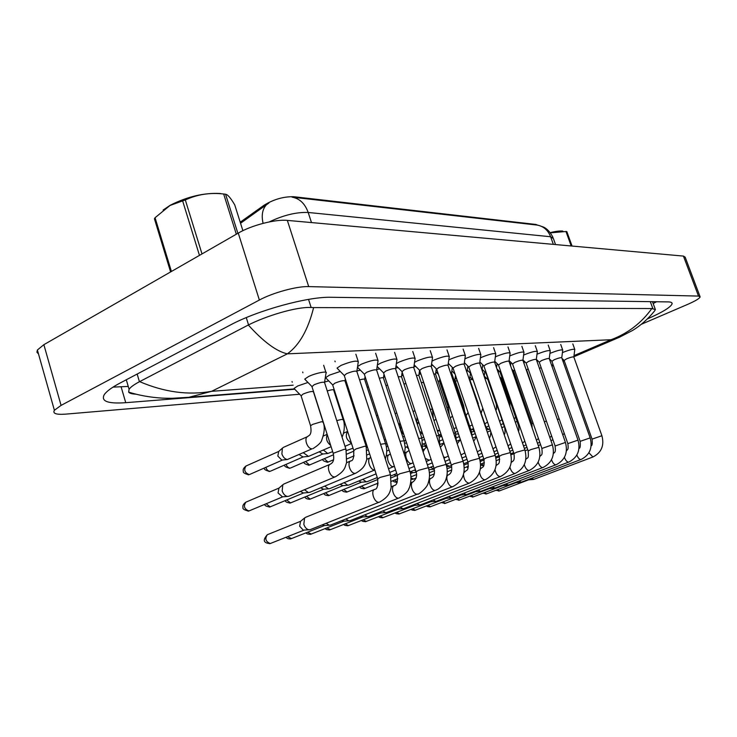<?xml version="1.0" encoding="UTF-8"?>
<svg xmlns="http://www.w3.org/2000/svg" width="737" height="737" viewBox="0 0 737 737"><rect width="100%" height="100%" fill="white"/><g stroke="black" fill="none" stroke-linecap="round" stroke-linejoin="round"><path stroke-width="1.11" d="M537.669 225.163L535.9 224.453L293.879 196.724C283.717 196.475 273.796 199.303 264.104 205.199L240.216 222.206M555.541 244.564L553.386 238.567L550.622 236.743C547.95 230.027 543.409 226.139 536.987 225.061L292.009 197.148C299.581 198.465 304.98 203.578 308.186 212.468C296.449 212.007 283.469 215.158 269.254 221.92M268.885 203.043L240.52 223.173M358.394 361.978C356.966 360.209 351.18 361.351 341.056 365.395L337.178 367.993L337.739 368.878M390.38 474.444L356.883 371.577C356.045 370.554 352.581 371.255 346.491 373.668L344.29 375.658M310.434 529.553L308.84 529.774C306.61 529.258 304.943 527.443 303.828 524.357L304.584 517.982L305.662 517.282L374.58 489.432M304.031 530.115L303.266 530.133L299.655 526.236L300.539 521.354M326.159 373.079C327.956 370.665 315.547 373.079 308.563 376.524L304.888 378.984L305.459 379.887M345.92 449.155L324.593 382.66C323.727 381.637 320.217 382.337 314.054 384.778L311.972 386.695M288.959 496.213L287.476 496.443C285.099 495.973 283.33 494.122 282.16 490.888L282.805 484.78L283.883 484.006L330.489 464.126C330.904 463.416 335.178 462.753 333.198 453.283L333.299 453.605M282.492 496.885L278.042 492.915L278.954 488.124M307.974 382.457L297.72 385.985L294.183 388.335L294.717 389.182M322.972 421.711L313.483 391.937C312.599 390.96 309.144 391.66 303.11 394.037L301.111 395.87M307.78 436.507C303.46 438.064 307.476 449.33 312.166 448.778L287.375 459.519C284.943 459.123 283.109 457.262 281.884 453.928L282.4 448.16L283.395 447.387L307.836 436.488C308.186 435.456 312.405 436.009 310.553 425.691L310.673 426.06M282.437 460.026L281.792 460.091L277.831 456.065L278.687 451.486M378.127 360.817C376.718 359.168 371.116 360.301 361.296 364.216L357.574 366.547M409.726 470.888L376.671 370.232C375.842 369.283 372.48 369.974 366.584 372.314L364.345 374.276M330.701 525.002L329.227 525.214L326.187 523.307M324.391 525.555L322.189 524.891M397.031 359.72C395.658 358.173 390.214 359.297 380.697 363.092L377.381 364.99M428.261 467.488L395.631 368.961C394.82 368.067 391.559 368.749 385.838 371.015L383.562 372.94M350.139 520.635L348.785 520.838L345.846 519.023M343.921 521.179L341.885 520.589M383.397 372.673L377.206 366.446M415.161 358.661C413.816 357.205 408.528 358.32 399.288 362.005L396.349 363.608M446.023 464.236L413.816 367.735C413.024 366.897 409.846 367.579 404.3 369.771L401.997 371.669M368.804 516.444L367.542 516.628L364.723 514.905M362.668 516.978L360.78 516.453M432.582 357.657C431.256 356.293 426.115 357.39 417.142 360.964L414.544 362.328M463.057 461.104L431.274 366.556C430.491 365.773 427.414 366.446 422.025 368.574L419.685 370.444M386.732 512.418L385.571 512.593L382.853 510.944M348.73 525.444L380.771 512.934L378.938 512.473M340.273 371.457L329.494 375.105L325.763 377.584L326.298 378.413M366.114 446.161L345.054 381.093C344.207 380.126 340.798 380.826 334.838 383.185L332.709 385.073M309.789 492.334L308.416 492.556L304.473 489.718M303.423 492.998L300.346 491.441M360.347 370.121L356.892 371.015M385.46 443.305L364.668 379.583C364.797 378.864 363.111 378.965 359.592 379.896M329.761 488.613L328.49 488.815L324.704 486.125M323.635 489.23L320.604 487.83M379.592 368.841L376.699 369.569M404.014 440.56L383.48 378.145C383.636 377.51 382.245 377.556 379.306 378.274M348.933 485.038L347.753 485.232L344.124 482.671M342.88 485.655L340.043 484.356M328.72 380.891L324.621 382.024M343.12 419.371L333.732 390.205C333.75 389.385 331.586 389.624 327.246 390.914M331.097 446.677L308.517 456.415L303.423 452.804M303.027 456.949L299.277 454.628M398.044 367.616L395.677 368.187M421.813 437.925L401.536 376.764L398.21 376.745M367.358 481.602L366.261 481.795L362.77 479.345M361.379 482.219L358.707 481.012M345.736 380.135L345.109 380.329M348.537 388.777L347.634 389.035M332.673 451.634L327.762 453.495L323.386 450.04M322.797 454.001L319.259 451.836M365.709 378.44L364.732 378.717M368.472 386.925L367.173 387.257M353.023 448.207L346.353 450.611M384.843 376.837L383.562 377.178M387.598 385.193L385.921 385.571M302.677 372.028L302.907 372.765M292.027 381.526L292.248 382.208M334.93 361.047L335.16 361.766M38.49 353.917L36.933 352.231L37.384 350.001L43.87 344.676L238.272 233.104C251.612 225.246 275.509 219.101 287.338 220.4L683.439 256.089L685.161 257.149L699.966 296.421M299.637 394.231L65.593 414.139C56.215 414.82 52.474 413.531 54.391 410.269L61.07 405.396L259.369 300.033C273.003 292.626 297.039 286.113 308.702 286.601L698.51 296.081L700.141 296.882C699.533 298.503 695.396 300.991 687.741 304.344L641.282 324.308M486.558 378.33L484.9 378.468M472.546 379.518L470.132 379.721M457.327 380.817L455.291 380.983M441.039 382.199L439.897 382.3M334.699 391.246L334.091 391.301M647.353 318.946C662.545 312.239 670.808 307.182 672.126 303.782C672.31 302.585 670.992 301.958 668.164 301.903L331.235 297.287C308.14 296.495 257.766 310.231 230.11 325.146L120.288 382.927C111.987 387.321 106.662 391.209 104.313 394.571C100.647 401.241 107.795 403.95 125.741 402.688L294.772 389.237M653.166 303.533L656.556 301.737M113.019 387.109L128.247 386.437M135.986 394.166C131.96 394 129.509 393.318 128.653 392.112L129.086 389.293C130.55 387.128 134.005 384.603 139.431 381.729L248.544 324.888C265.9 316.099 296.145 306.656 311.143 307.495L313.612 307.587C308.103 329.78 299.351 345.192 287.366 353.843C276.633 351.512 263.616 341.904 248.314 325.008M573.856 356.763L619.55 337.196L611.065 339.739C627.823 333.456 641.402 323.064 651.821 308.545L313.612 307.587M651.821 308.545L655.414 309.586L654.41 311.161C647.934 319.066 640.711 325.459 632.742 330.36L619.55 337.196M139.634 381.628C164.333 392.222 188.322 395.456 211.62 391.319L188.976 397.28L170.892 398.376M550.235 232.625C555.615 231.307 559.724 230.792 562.571 231.068L562.828 231.105M571.193 245.974L565.961 231.501L550.392 232.828M565.961 231.501L566.827 231.593L572.059 246.057M163.107 210.054L170.293 205.218C187.428 196.604 203.937 192.698 219.838 193.49L220.833 193.619M170.597 271.944L154.438 218.788L155.065 217.71L171.417 271.474M199.46 255.38L182.638 200.888L169.989 205.485L155.065 217.71M182.638 200.888L185.319 199.957L202.002 253.915M236.328 234.219L223.661 193.997C210.017 192.421 197.24 194.411 185.319 199.957M223.661 193.997L225.559 194.2L237.885 233.325M242.888 230.672L234.753 204.914C231.446 199.276 228.783 195.858 226.756 194.642L225.559 194.2M449.312 356.69C448.013 355.4 443.011 356.496 434.286 359.969L431.993 361.13M479.428 458.11L448.05 365.432C447.285 364.695 444.282 365.359 439.049 367.431L436.691 369.274M403.977 508.539L402.899 508.714L400.283 507.13M398.072 509.055L396.405 508.641M465.397 355.759C464.126 354.552 459.252 355.63 450.768 359.002L448.769 359.997M495.153 455.226L464.181 364.345C463.426 363.654 460.505 364.318 455.411 366.326L453.034 368.141M420.578 504.808L419.565 504.974L417.05 503.463M383.351 517.503L414.765 505.324L413.199 504.956M480.874 354.865C479.63 353.732 474.886 354.801 466.622 358.081L464.89 358.919M510.28 452.444L479.695 363.313C478.967 362.659 476.111 363.304 471.155 365.266L468.75 367.054M436.562 501.215L435.622 501.372L433.19 499.926M399.712 513.744L430.823 501.731L429.376 501.4M495.789 354.018C494.573 352.94 489.939 354 481.887 357.187L480.395 357.896M524.836 449.782L494.647 362.309C493.919 361.692 491.146 362.337 486.309 364.244L483.896 366.003M452.085 497.696L451.081 497.908L448.75 496.517M415.502 510.124L446.3 498.258L444.964 497.972M415.76 366.446L413.881 366.879M438.911 435.401L418.883 375.437L416.341 375.29M377.611 478.599L376.653 477.797M432.785 365.322L431.357 365.635M455.346 432.969L435.558 374.156L433.752 373.917M396.276 475.724L393.917 474.692M449.155 364.235L448.142 364.456M471.155 430.629L451.615 372.931L450.491 372.627M416.009 471.597L414.516 470.095M412.748 472.666L410.537 471.708M436.286 368.786L435.549 373.945M464.909 363.203L464.273 363.323M486.374 428.381L466.595 371.448M434.176 469.183L430.5 467.23M403.213 375.326L401.628 375.723M405.958 383.608L403.922 383.959M420.532 373.963L418.994 374.322M432.407 409.026L423.554 382.549L421.223 382.439M436.82 372.747L435.687 372.996M448.28 407.192L439.528 381.195L437.861 380.983M510.151 353.189C508.963 352.185 504.44 353.226 496.591 356.33L495.338 356.92M538.858 447.212L509.046 361.351C508.337 360.771 505.628 361.406 500.92 363.258L498.488 364.999M466.926 494.361L465.996 494.555L463.748 493.228M430.73 506.632L461.233 494.923L459.989 494.665M524.007 352.397C522.837 351.448 518.424 352.479 510.769 355.51L509.728 355.989M552.372 444.733L522.929 360.421C522.238 359.877 519.594 360.504 514.997 362.309L512.556 364.023M481.261 491.146L480.386 491.33L478.212 490.05M475.614 491.699L474.499 491.478M537.374 351.641C536.232 350.738 531.921 351.761 524.449 354.709L523.602 355.096M565.408 442.338L536.333 359.527C535.652 359.011 533.072 359.628 528.576 361.397L526.126 363.083M495.089 488.041L492.178 486.982M489.525 488.585L488.493 488.391M550.29 350.904C549.166 350.047 544.947 351.061 537.651 353.944L536.997 354.239M577.983 440.035L549.268 358.661C548.604 358.173 546.08 358.79 541.695 360.513L539.235 362.171M508.466 485.038L505.674 484.016M502.966 485.572L502.026 485.407M562.755 350.195C561.658 349.393 557.541 350.388 550.401 353.198L549.922 353.41M590.134 437.806L561.769 357.832C561.115 357.371 558.646 357.979 554.362 359.656L551.893 361.296M521.381 482.136L518.71 481.15M515.955 482.661L515.099 482.523M574.814 349.513C573.736 348.748 569.701 349.734 562.727 352.479L562.414 352.618M601.871 435.65L573.847 357.03C573.211 356.588 570.788 357.196 566.596 358.827L564.137 360.448M533.883 479.326L531.322 478.377M528.53 479.851L527.747 479.732M449.561 466.281L446.226 464.854M464.264 463.545L463.776 463.674M486.162 372.59L485.969 373.088M497.512 363.986L497.014 364.225M500.635 371.208L499.999 371.992M511.478 362.917L510.87 363.203M514.61 369.937L513.551 370.932M499.17 456.258L498.553 455.816M524.956 361.895L524.237 362.217M528.107 368.73L526.642 369.91M537.973 360.918L537.162 361.277M510.953 454.84L513.016 454.029L511.533 453.467M541.133 367.579L539.484 368.5M452.509 371.568L451.744 371.734M463.564 405.414L454.913 379.887L453.881 379.619M478.304 403.71L469.322 378.357M441.371 436.304L439.261 434.894M456.304 434.093L455.696 434.075M474.444 431.302L472.159 429.155M489.672 429.183L488.852 429.441L486.061 427.442M502.008 377.795L501.409 378.514M502.8 427.23L501.694 427.432M515.476 376.46L514.509 377.095M293.879 196.724L294.091 197.387M264.104 205.199L264.454 206.277M535.9 224.453L536.085 224.96M266.647 204.554L266.149 205.07C262.326 209.529 261.313 215.619 263.1 223.348M553.358 244.371L550.622 236.743L308.186 212.468L311.484 222.574M270.866 543.298L270.295 543.528C265.652 541.631 264.666 538.692 267.347 534.693L300.641 521.28M269.521 543.713L270.295 543.528M379.804 502.035L379.537 502.146C390.03 496.185 389.937 491.229 391.154 487.636L390.463 474.683L380.108 477.401L377.703 478.903M310.139 529.673L379.058 502.247C374.285 503.095 370.177 490.529 374.82 489.331C377.178 489.221 378.109 485.665 377.63 478.654L344.142 375.207M249.742 510.64L248.949 510.971C244.306 509.101 243.274 506.172 245.845 502.183L279.028 488.069M248.047 511.183L248.949 510.971M330.416 464.163C325.837 465.591 329.936 477.594 334.773 476.885L335.492 476.728C345.625 470.584 344.953 466.908 346.583 462.716L346.022 449.478L344.409 449.248L333.198 453.283L311.825 386.234M248.148 474.821L249.18 474.591C244.693 472.739 243.625 469.884 245.983 466.014L278.743 451.44M245.983 466.014C243.578 467.967 242.703 469.699 243.376 471.21C242.749 472.537 244.537 473.716 248.738 474.739L249.18 474.591M313.078 448.575C318.393 445.166 321.277 442.347 321.747 440.109C324.547 432.619 324.999 426.603 323.092 422.08L321.424 421.73L312.728 424.365L310.553 425.691L300.972 395.437M291.52 538.563L287.494 536.711M290.221 538.959L290.986 538.775M399.297 497.917L399.049 498.019C404.889 494.61 408.197 491.395 408.971 488.382C409.708 487.968 412.48 477.991 409.8 471.118L399.758 473.771L397.326 475.264M330.416 525.112L398.597 498.111C394.019 498.921 389.965 486.604 394.433 485.48C396.911 485.02 397.851 481.537 397.252 475.033L364.207 373.862M311.346 534.021L307.522 532.252M310.093 534.389L310.848 534.214M417.98 493.965L417.732 494.057C417.197 495.577 427.349 488.051 428.169 483.03C429.892 477.898 429.947 472.795 428.326 467.7L418.57 470.307L416.101 471.781M349.863 520.746L417.308 494.149C412.913 494.923 408.915 482.846 413.208 481.786C416.433 478.774 417.372 475.365 416.037 471.569L383.443 372.563M330.406 529.645L326.758 527.959M329.19 530.004L329.936 529.829M435.88 490.179L438.312 488.972C442.393 485.84 444.899 482.753 445.839 479.695C447.635 474.6 447.709 469.515 446.078 464.421L436.608 466.982L434.111 468.437M368.546 516.545L435.245 490.354C431.016 491.091 427.082 479.253 431.219 478.249C434.121 476.848 435.06 473.513 434.047 468.244L401.877 371.319M347.551 525.785L348.426 525.573L345.257 523.832M343.838 524.394C343.976 525.223 345.404 525.647 348.131 525.674L348.297 525.61M419.583 370.131L451.33 465.056C452.371 470.105 451.422 473.366 448.492 474.849C444.512 475.798 448.391 487.415 452.454 486.706L452.831 486.632C462.679 481.298 466.116 472.841 463.122 461.279L453.9 463.785L451.385 465.231M270.93 506.559L270.203 506.863L266.158 503.795M269.3 507.065L270.203 506.863M346.593 462.679L350.886 460.855C346.482 462.2 350.508 473.992 355.151 473.311L355.824 473.172C365.239 467.737 365.432 463.315 366.759 459.473L366.206 446.465L364.695 446.253L356.008 448.944L353.769 450.537M291.272 502.634L290.59 502.92L286.73 500.008M289.705 503.122L290.59 502.92M385.322 458.911C387.082 453.789 387.155 448.676 385.552 443.573L380.559 444.264M374.792 469.884L374.672 469.893C370.214 470.538 366.243 458.958 370.49 457.695L366.805 459.243M310.821 498.866L310.176 499.124L306.481 496.36M309.3 499.327L310.176 499.124M404.337 454.471L405.239 447.589L404.097 440.809L400.007 441.288M394.406 466.318L393.401 466.613C389.108 467.23 385.202 455.853 389.293 454.665L386.179 455.973M269.088 471.505L270.111 471.275C268.222 471.284 266.794 469.976 265.827 467.35M264.408 467.967C263.782 469.276 265.532 470.427 269.678 471.422L270.111 471.275M342.051 437.105C345.082 431.108 344.584 422.255 343.23 419.712L341.664 419.39L336.763 420.615M330.692 445.424C326.786 442.191 325.634 438.589 327.246 434.618M329.614 495.236L329.015 495.485L325.468 492.85M328.14 495.679L329.015 495.485M422.504 450.114L421.886 438.156L418.644 438.441M412.057 463.297L411.366 463.462C407.229 464.061 403.388 452.877 407.331 451.753L404.742 452.831M289.199 468.308L290.203 468.087C288.434 468.106 287.071 466.862 286.094 464.365M284.648 464.992C284.077 466.208 285.781 467.286 289.779 468.235L290.203 468.087M357.942 417.851L357.04 418.119M351.365 443.075C346.27 439.703 345.017 435.816 347.615 431.412L343.525 433.199M310.295 464.697L309.531 465.029L305.579 461.491M308.536 465.25L309.531 465.029M377.768 415.382L376.46 415.732M328.831 461.777L328.112 462.081L324.317 458.718M327.127 462.302L328.112 462.081M396.773 413.07L395.096 413.466M551.589 365.239L553.063 364.603M562.699 360.467L563.731 360.024M574.003 355.621L611.065 339.739L287.366 353.843L211.62 391.319L293.179 385.175M308.702 286.601L287.338 220.4M259.369 300.033L238.272 233.104M61.07 405.396L43.87 344.676M698.51 296.081L683.439 256.089M121.126 386.907L125.741 402.688M137.165 374.046L139.431 381.729M246.269 317.61L248.544 324.888M308.536 299.388L311.143 307.495M650.301 301.654L652.835 308.499M366.363 521.4L363.046 519.861M365.23 521.732L365.957 521.556M463.49 474.407C463.905 479.437 465.738 482.367 468.99 483.205L469.34 483.14C479.05 477.917 482.422 469.626 479.483 458.267L470.51 460.726L467.967 462.154M463.886 472.73L465.084 471.588C466.613 469.727 468.925 471.56 467.912 461.998L436.59 368.979M382.245 517.825L383.083 517.623L380.181 516.029M378.763 516.582C378.901 517.319 380.246 517.696 382.807 517.706L382.964 517.65M479.52 472.196C480.34 476.747 482.118 479.299 484.872 479.842L485.213 479.778C494.776 474.665 498.101 466.53 495.2 455.374L486.466 457.778L483.914 459.197M480.358 468.87L481.021 468.456C482.698 466.521 484.835 468.29 483.859 459.05L452.942 367.874M398.643 514.058L399.463 513.855L396.69 512.335M395.272 512.888C395.437 513.588 396.746 513.938 399.205 513.938L399.362 513.892M495.006 469.709C495.992 473.891 497.705 476.194 500.156 476.609L500.469 476.553C509.893 471.533 513.182 463.545 510.326 452.582L501.805 454.95L499.235 456.36M496.185 465.508L496.36 465.443C498.249 463.416 500.147 465.001 499.189 456.221L468.668 366.805M414.461 510.428L415.263 510.234L412.609 508.77M411.191 509.322C411.338 509.976 412.609 510.308 415.014 510.308L415.161 510.253M509.93 467.175C510.999 471.054 512.648 473.163 514.859 473.495L515.163 473.44C524.458 468.52 527.692 460.68 524.882 449.902L516.573 452.223L513.993 453.623M347.689 491.745L347.136 491.975L343.737 489.469M346.27 492.169L347.136 491.975M439.878 445.821L438.985 435.613L436.507 435.733M429.284 460.284L425.231 458.359M423.084 451.864L424.659 448.962L422.559 449.837M365.101 488.382L361.323 486.208M363.728 488.797L364.575 488.594M456.479 441.518L455.411 433.163L453.66 433.153M445.839 457.382L443.628 457.078M440.321 447.156L441.325 446.281L440.182 446.751M472.316 437.105L471.219 430.813L470.142 430.694M461.777 454.6L460.92 454.738M457.226 443.748L460.385 439.639M396.764 482.403L397.169 482.339C394.433 482.109 393.07 481.537 393.07 480.644M487.304 432.204L485.996 428.363M397.215 482.228L394.599 480.027M415.023 410.914L412.987 411.31M403.885 434.664C401.02 431.854 400.007 428.787 400.864 425.479M433.365 418.791L432.49 409.256L430.178 409.247M422.375 433.08L419.666 431.44M417.308 424.337L418.68 422.163L416.847 422.955M449.367 415.207L448.345 407.395L446.705 407.285M439.749 430.426L437.253 430.436M434.001 420.698L434.766 420.09L433.918 420.449M429.726 506.918L430.509 506.734L427.967 505.333M426.548 505.877C426.705 506.503 427.948 506.816 430.27 506.807L430.417 506.752M524.302 464.651C525.426 468.281 527.001 470.224 529.028 470.501L529.313 470.446C538.48 465.618 541.667 457.917 538.894 447.322L530.787 449.607L528.199 450.98M445.443 503.26L442.799 502.008M444.457 503.537L445.148 503.371M543.427 467.295L542.957 467.562C551.995 462.827 555.145 455.245 552.409 444.835L541.898 448.446M480.975 491.266L542.681 467.608C540.82 467.378 539.309 465.572 538.157 462.173M459.658 499.999L457.115 498.792M458.7 500.266L459.372 500.101M556.564 464.531L556.122 464.771C565.03 460.128 568.135 452.684 565.436 442.44L555.108 445.996M494.822 488.152L555.855 464.826C554.132 464.623 552.686 462.937 551.525 459.75M473.394 496.839L470.961 495.688M472.463 497.107L473.126 496.95M569.24 461.85L568.817 462.081C577.605 457.52 580.673 450.196 578.02 440.127L567.849 443.628M508.208 485.149L568.568 462.127C566.965 461.961 565.583 460.376 564.422 457.373M486.687 493.79L484.347 492.675M485.775 494.048L486.438 493.891M581.484 459.271L581.088 459.492C589.757 454.996 592.778 447.801 590.162 437.889L580.166 441.343M521.142 482.238L580.848 459.529C579.346 459.391 578.02 457.898 576.878 455.061M499.548 490.842L497.3 489.764M498.663 491.091L499.308 490.934M593.322 456.774L592.944 456.977C601.493 452.564 604.478 445.489 601.899 435.733L592.06 439.132M533.662 479.428L592.944 456.977L588.9 452.813M413.669 479.004L411.006 478.046M412.416 479.372L413.227 479.179M519.272 425.129L518.581 425.765M533.026 422.927L531.902 423.766M546.31 420.827L544.781 421.831M483.048 465.701L480.635 465.075M483.73 465.535L481.445 463.813M559.134 418.8L557.43 419.639M464.669 411.495L463.637 405.617L462.615 405.424M456.341 427.617L453.881 428.612M479.188 407.303L477.954 403.664M425.369 446.733L426.778 446.355L423.278 443.96M423.01 446.097L426.281 446.53M441.187 444.043L440.053 444.171M443.932 442.946L440.726 444.236M510.308 401.822L509.691 402.476M523.685 400.09L522.708 400.698M240.548 223.265L267.54 203.919M538.388 225.301L543.473 227.06C543.547 227.116 548.844 228.949 553.036 237.581M304.169 530.078L270.129 543.584C263.431 543.123 262.501 540.157 267.347 534.693M358.145 361.213L355.86 354.202M356.865 371.208L358.228 362.217M300.199 521.639L304.584 517.982M344.087 375.336L337.085 368.214M303.266 530.133L308.84 529.774M282.722 496.839L248.645 511.082C244.205 510.059 242.335 508.834 243.035 507.397C242.399 505.831 243.339 504.09 245.845 502.183M325.901 372.305L323.654 365.285M324.575 382.291L325.984 373.318M278.512 488.511L282.805 484.78M311.769 386.354L304.786 379.205M335.492 476.728L288.803 496.277M281.875 496.913L287.476 496.443M278.208 451.91L282.4 448.16M300.917 395.548L294.091 388.537M281.792 460.091L287.375 459.519M249.668 474.453L282.501 460.017M324.51 525.527L290.82 538.83C288.443 539.051 286.868 538.526 286.103 537.264M377.897 360.126L375.64 353.263M376.653 369.9L377.97 361.047M394.203 485.572L391.329 486.724M364.161 373.972L357.473 367.21M323.69 525.582L329.227 525.214M344.022 521.16L310.692 534.27C307.826 534.261 306.306 533.772 306.113 532.805M396.819 359.076L394.59 352.36M395.612 368.657L396.893 359.923M412.987 481.878L410.675 482.799M343.276 521.206L348.785 520.838M362.761 516.959L329.78 529.885C327.016 529.885 325.542 529.424 325.349 528.521M414.968 358.081L412.766 351.494M413.798 367.459L415.042 358.855M430.998 478.331L429.21 479.041M401.84 371.42L396.055 365.626M362.088 517.006L367.542 516.628M432.398 357.113L430.224 350.665M431.265 366.307L432.462 357.841M448.289 474.932L446.972 475.448M419.546 370.223L414.176 364.861M452.831 486.632L386.492 512.51M380.154 512.97L385.571 512.593M303.626 492.952L269.899 506.973C266.37 506.466 264.638 505.61 264.721 504.403M345.036 380.743L345.331 378.873M325.763 377.584L325.459 376.644M332.525 384.769L325.68 377.786M332.58 384.65L353.677 450.233C354.082 457.308 353.152 460.855 350.886 460.855M355.824 473.172L309.623 492.399M302.852 493.025L308.416 492.556M323.672 489.23L290.295 503.021C286.997 502.625 285.32 501.823 285.265 500.616M364.649 379.269L365.073 376.496M374.811 469.957L329.605 488.677M322.972 489.285L328.49 488.815M342.926 485.655L309.89 499.225C306.979 499.152 305.358 498.405 305.007 496.978M383.461 377.86L383.995 374.258M389.293 454.665L390.37 453.974M393.982 466.493L388.528 468.741M376.082 473.863L348.776 485.103M342.281 485.711L347.753 485.232M333.723 389.882L333.898 388.749M327.154 434.323L323.34 436.018M302.446 457.014L307.983 456.443M270.553 471.146L303.1 456.94M361.416 482.21L328.72 495.586C325.634 495.43 324.05 494.73 323.985 493.468M401.518 376.496L402.153 372.148M407.81 465.038L413.144 462.799M407.331 451.753L409.063 450.39M395.612 470.031L389.735 472.445M377.27 477.548L367.201 481.666M360.826 482.265L366.261 481.795M361.95 433.292L362.484 431.864M351.503 443.49L345.008 446.309M322.262 454.056L327.762 453.495M290.618 467.977L322.861 453.992M333.575 454.729L309.107 465.176C305.247 464.264 303.58 463.251 304.105 462.127M380.974 429.57L381.637 427.239M365.976 442.642L365.101 443.02M333.483 459.833L327.689 462.228C323.994 461.39 322.373 460.432 322.824 459.363M399.196 425.922L399.859 422.43M385.598 439.363L384.346 439.897M367.422 447.129L366.519 447.506M347.016 454.047L353.917 451.09M54.391 410.269L37.384 350.001M671.711 302.677L672.126 303.782M126.294 379.767L129.086 389.293M652.485 301.682L655.129 308.831M294.192 388.933L188.967 397.28M551.912 366.151L553.386 365.524M563.031 361.397L564.275 360.863M188.976 397.271C183.172 398.238 174.218 398.524 162.112 398.118C150.035 397.335 138.878 395.336 128.653 392.112M398.1 509.055L365.801 521.612C363.175 521.603 361.784 521.206 361.627 520.414M449.137 356.192L447 349.872M448.032 365.202L449.202 356.855M464.881 471.671L464.015 472.012M436.562 369.062L431.569 364.115M469.34 483.14L403.747 508.631M397.529 509.092L402.899 508.714M465.24 355.298L463.122 349.108M464.163 364.142L465.305 355.916M480.837 468.529L480.377 468.714M452.914 367.947L448.289 363.387M485.213 479.778L420.357 504.9M414.24 505.361L419.565 504.974M480.736 354.451L478.645 348.371M479.686 363.12L480.791 355.022M468.649 366.879L464.365 362.668M500.469 476.553L436.35 501.298M430.344 501.759L435.622 501.372M495.651 353.622L493.587 347.661M494.628 362.134L495.706 354.156M511.229 462.495C513.127 460.561 514.942 461.611 513.947 453.495L483.822 365.773M483.794 365.847L479.842 361.978M515.163 473.44L451.763 497.834M445.848 498.295L451.081 497.908M377.86 479.455L346.841 492.076C343.857 491.938 342.318 491.275 342.235 490.087M418.865 375.197L419.565 370.343M426.272 461.509L431.108 459.391M402.964 374.599L401.941 373.576M424.659 448.962L426.935 446.806M414.332 466.374L408.961 468.566M396.755 473.541L390.831 475.955M378.21 483.085L364.29 488.695C361.37 488.557 359.877 487.931 359.813 486.825M443.987 458.138L448.326 456.092M421.03 374.46L419.233 372.673M441.325 446.281L444.033 443.241M432.269 462.891L427.386 464.872M415.428 469.727L410.048 471.91M395.815 475.77L397.427 475.623M391.246 477.788L396.313 475.724M451.606 372.738L452.352 367.394M460.984 454.922L464.854 452.905M438.377 374.285L435.853 371.789M449.487 459.556L445.056 461.353M433.328 466.088L428.446 468.059M412.324 472.703L416.267 472.353M391.66 481.215L397.842 478.709M410.472 473.596L412.794 472.657M376.745 483.684L377.952 484.9M467.065 371.577L467.82 366.068M477.3 451.836L480.727 449.828M455.042 374.074L451.855 370.923M473.559 440.763C474.527 440.579 475.347 438.966 476.019 435.926M466.024 456.378L462.016 457.99M450.51 462.615L446.115 464.384M428.888 469.69L433.485 469.276M410.942 476.857L416.598 474.573M416.645 422.338L417.078 417.105M400.67 424.89L399.316 425.47M404.401 436.24L402.817 436.912M386.999 443.637L385.737 444.171M347.155 458.81L354.11 455.844M367.109 450.316L368.288 449.81M422.439 433.273L420.532 434.075M405.746 440.321L404.152 440.993M367.367 454.812L369.606 453.872M386.345 446.788L387.819 446.161M439.519 381.001L439.851 378.661M434.766 420.09L436.009 419.242M439.151 430.694L437.566 431.357M423.729 437.17L421.877 437.953M386.713 451.044L389.09 450.04M404.779 443.434L406.529 442.697M510.032 352.83L507.986 346.97M509.037 361.185L510.078 353.327M525.794 459.519C527.333 456.958 528.963 460.164 528.162 450.869L498.415 364.778M498.396 364.852L494.748 361.287M529.313 470.446L466.632 494.49M460.809 494.951L465.996 494.555M475.632 491.699L445.001 503.426L441.371 502.551M523.887 352.065L521.879 346.316M522.92 360.273L523.943 352.526M539.816 456.636C541.087 454.305 542.764 456.848 541.861 448.336L512.482 363.82M512.473 363.885L509.11 360.623M475.245 491.726L480.386 491.33M489.543 488.585L459.225 500.156L455.696 499.336M537.273 351.328L535.283 345.681M536.324 359.398L537.319 351.761M553.34 453.817C554.307 451.726 556.057 453.799 555.072 445.894L526.061 362.899M526.052 362.954L522.966 359.969M489.184 488.613L494.269 488.216M502.984 485.572L472.988 496.996L469.552 496.222M550.189 350.619L548.217 345.063M549.258 358.541L550.226 351.015M566.385 451.062C567.066 449.248 568.872 450.878 567.822 443.536L539.171 362.005M539.162 362.06L536.333 359.334M502.643 485.6L507.692 485.204M515.983 482.661L486.503 493.873L482.938 493.21M562.663 349.928L560.728 344.474M561.76 357.721L562.709 350.305M578.978 448.382C580.194 448.465 580.572 446.097 580.13 441.26L551.838 361.139M551.829 361.194L549.305 358.772M515.66 482.689L520.663 482.293M528.549 479.851L499.382 490.916L495.9 490.298M574.722 349.264L572.806 343.903M573.837 356.929L574.768 349.614M591.138 445.747C592.216 445.692 592.511 443.462 592.032 439.059L564.081 360.301M564.072 360.356L561.935 358.311M528.254 479.87L533.201 479.474M416.184 478.018L412.95 479.28L411.016 479.253M482.016 370.057L482.726 364.797M492.979 448.842L495.992 446.852M471.063 373.825L467.267 370.085M489.175 437.695C490.041 437.686 490.593 435.696 490.842 431.753M481.915 453.319L478.295 454.775M467.009 459.298L462.993 460.901M451.468 465.517L449.423 466.337M446.696 466.613L448.778 466.429M429.395 472.721L434.563 470.648M496.535 367.791L497.107 363.59M508.033 445.913L510.677 443.969M485.876 372.95L482.118 369.274M485.895 372.885L504.716 427.7C505.269 431.864 505.075 434.148 504.145 434.563M497.208 450.399L493.947 451.698M482.864 456.12L479.243 457.566M467.875 462.108L464.135 463.601M429.514 475.807L434.369 473.863M447.073 468.787L451.772 466.908M510.538 365.653L510.971 362.429M522.515 443.048L524.818 441.187M499.916 371.863L496.931 368.951M499.935 371.807L518.535 425.636C519.097 428.621 519.078 430.528 518.47 431.338M511.92 447.599L509.009 448.75M498.12 453.08L494.868 454.379M483.767 458.792L480.054 460.266M447.267 471.726L451.753 469.939M464.024 465.047L468.281 463.352M524.053 363.636L524.357 361.323M536.444 440.265L538.443 438.497M513.477 370.812L511.745 369.126M513.496 370.757L531.865 423.637L532.178 427.967M526.098 444.899L523.51 445.931M512.805 450.169L509.893 451.32M498.995 455.641L495.669 456.958M464.282 467.838L468.41 466.208M480.303 461.482L484.126 459.962M537.098 361.72L537.291 360.255M549.866 437.548L551.58 435.889M526.577 369.799L526.015 369.255M526.587 369.744L545.196 424.19M539.77 442.311L537.476 443.223M526.955 447.377L524.357 448.4M513.652 452.629L510.695 453.799M480.607 464.144L484.375 462.652M495.927 458.082L499.354 456.728M466.641 466.908L468.041 467.967M549.701 359.905L549.793 359.232M562.792 434.904L564.247 433.374M552.953 439.823L550.935 440.615M540.589 444.687L538.296 445.59M527.775 449.736L525.149 450.768M512.731 454.047L514.085 453.928M496.287 460.625L499.714 459.271M454.904 379.712L455.503 375.437M450.325 418.054L452.444 416.046M454.545 428.501L453.928 428.759M440.993 434.167L438.81 435.088M405.23 447.46L407.754 446.41M422.467 440.247L424.475 439.409M469.745 378.468L470.473 373.235M469.681 426.272L472.251 424.825M456.94 379.675L455.162 377.915M466.079 415.631L468.078 412.499M457.585 431.311L455.134 432.333M422.992 444.07L425.654 442.965M439.445 437.216L441.703 436.276M406.658 446.871L408.519 448.741M484.191 376.395L484.799 371.899M484.835 423.849L487.535 422.071M473.246 380.209L469.957 376.976M481.178 413.125L482.79 408.16M473.532 428.584L470.842 429.699M456.019 434.121L458.442 433.863M440.035 440.855L442.845 439.694M455.761 434.323L456.35 434.084M498.323 372.959L498.636 370.61M499.612 421.361L501.943 419.602M487.811 379.555L484.237 376.054M487.83 379.5L496.213 403.913C496.747 407.672 496.609 409.79 495.817 410.288M488.871 425.977L485.969 427.174M471.542 431.864L474.536 431.55M456.406 437.787L459.354 436.571M514.104 418.699L515.67 417.354M501.344 378.394L499.612 376.708M501.353 378.339L509.636 402.338L509.949 406.64M503.316 423.618L500.745 424.678M489.939 429.118L489.359 429.358M486.77 429.662L488.852 429.441M456.489 441.316L460.367 439.722M472.15 434.867L475.227 433.605M528.033 416.037L528.917 415.171M517.079 421.426L515.301 422.154M504.357 426.631L502.496 427.396M472.647 438.091L475.899 436.755M487.286 432.085L490.501 430.767"/></g></svg>
